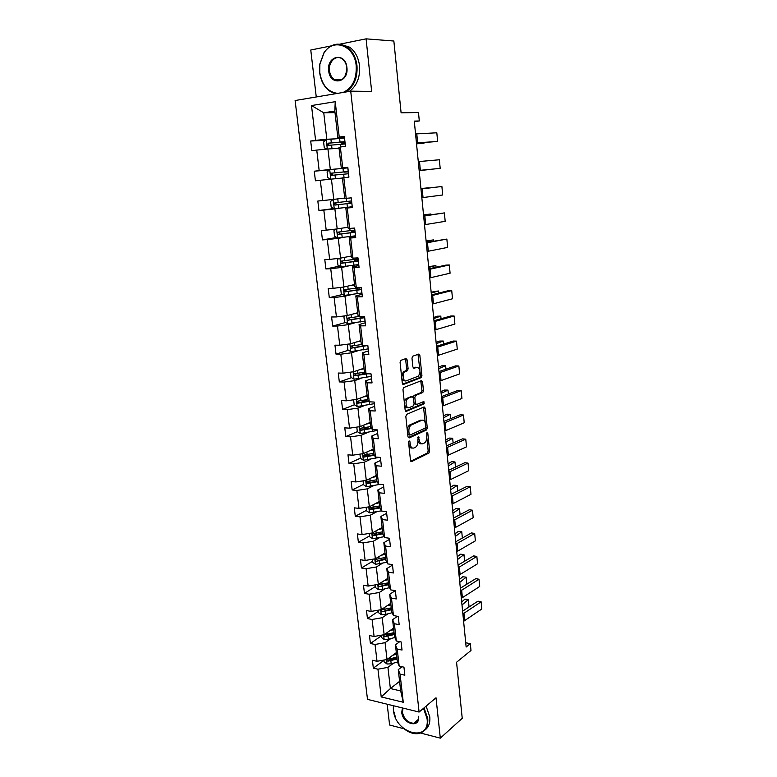 <?xml version="1.0" encoding="UTF-8"?>
<svg xmlns="http://www.w3.org/2000/svg" width="777" height="777" viewBox="0 0 777 777"><rect width="100%" height="100%" fill="white"/><g stroke="black" fill="none" stroke-linecap="round" stroke-linejoin="round"><path stroke-width="1.17" d="M409.139 440.86L408.576 442.366L410.489 460.382L411.645 461.587L428.943 453.059L429.623 451.01L427.826 433.43L426.971 432.614L426.748 436.324C426.913 439.345 426.194 441.53 424.601 442.88L422.853 443.745C420.969 444.308 419.765 442.997 419.24 439.831L418.211 436.664L417.9 440.462C418.065 443.512 417.336 445.726 415.705 447.115L413.908 447.999C411.985 448.572 410.751 447.261 410.207 444.065L409.955 441.724L409.139 440.86M420.571 733.041L440.306 738.15L462.228 718.317L456.565 662.247L470.998 650.475L470.328 643.647L465.714 642.754M387.169 704.205L389.607 725.028L403.991 728.748M440.306 738.15L436.014 697.785L419.094 712.043L350.728 91.171L371.659 91.395L366.084 38.85L339.753 44.172M331.06 45.921L310.771 50.019L316.258 96.97M366.084 38.85L393.852 41.026L401.097 112.82L418.482 112.51L419.298 120.959L414.287 121.105L466.142 647.027L470.328 643.647M407.177 359.926L406.002 358.537L400.913 360.314L400.087 362.422L402.282 383.08L403.477 384.44L421.309 377.564L421.921 375.602L419.862 355.458L418.725 354.089L412.577 356.274L411.985 358.236L412.888 366.967L414.044 368.327L416.987 367.249C420.415 368.589 420.891 371.561 418.414 376.136L406.293 380.827C403.224 382.265 401.787 373.824 404.778 371.833L407.488 370.697L408.1 368.706L407.177 359.926L405.701 359.906L405.283 358.789M406.643 414.355L405.827 416.491L407.974 436.703L409.149 437.956L426.602 429.934L427.263 427.904L425.252 408.187L424.125 406.915L406.643 414.355M405.147 410.042L402.972 389.607L403.613 387.587L421.445 380.643L422.571 381.963L423.446 390.51L422.824 392.492L415.472 395.522L414.84 397.533L415.433 403.244L416.589 404.535L423.873 401.495L424.213 403.787L406.322 411.344L405.147 410.042M344.396 137.422L337.859 137.733L334.829 111.062L335.227 101.69L339.238 137.082L344.347 136.383L345.464 146.329L340.355 146.999L342.725 167.89L347.824 167.298L348.922 177.127L343.832 177.69L346.173 198.339L351.253 197.853L352.34 207.566L347.27 208.013L349.582 228.419L354.642 228.049L355.72 237.645L350.67 237.995L352.952 258.158L357.993 257.886L359.061 267.385L354.021 267.618L356.284 287.558L361.305 287.383L362.354 296.765L357.342 296.901L359.576 316.618L364.578 316.54L365.617 325.816L360.625 325.854L362.83 345.338L367.812 345.367L368.842 354.535L363.859 354.477L366.045 373.737L370.979 373.863M337.859 137.733L339.238 137.082M419.094 712.043L367.502 699.378L295.105 100.524L350.728 91.171M367.065 382.779L369.23 401.816L367.618 399.796L365.472 380.934L367.065 382.779L372.037 382.925L371.017 373.863M369.23 401.816L374.174 402.039L375.184 411.004L370.24 410.751L372.368 429.584L377.301 429.895L378.302 438.752L373.368 438.422L375.485 457.041L380.4 457.439L381.381 466.2L376.466 465.773L378.554 484.188L383.459 484.673L384.43 493.337L379.535 492.832L381.594 511.043L386.48 511.616L387.441 520.182L382.566 519.59L384.605 537.597L389.471 538.247L390.423 546.726L385.567 546.046L387.587 563.869L392.434 564.597L393.376 572.979L388.529 572.222L390.53 589.85L395.357 590.656L396.289 598.95L391.462 598.115L393.434 615.549L398.251 616.443L399.174 624.64L394.366 623.727L396.319 640.976L401.117 641.938L402.03 650.058L397.232 649.067L399.164 666.122L403.953 667.171L404.846 675.194L400.077 674.135L403.263 702.253L381.216 696.93L377.943 669.191L373.339 668.162L372.406 660.285L377.02 661.295L375.029 644.463L370.406 643.502L369.463 635.547L374.087 636.48L372.086 619.473L367.443 618.589L366.491 610.547L371.134 611.412L369.114 594.22L364.452 593.414L363.49 585.285L368.152 586.072L366.103 568.696L361.431 567.968L360.45 559.751L365.132 560.46L363.063 542.9L358.372 542.239L357.391 533.945L362.072 534.576L359.984 516.822L355.283 516.249L354.283 507.847L358.993 508.401L356.876 490.452L352.156 489.966L351.155 481.478L355.876 481.944L353.739 463.801L348.999 463.393L347.979 454.817L352.719 455.196L350.553 436.859L345.814 436.528L344.784 427.855L349.533 428.156L347.348 409.615L342.579 409.372L341.54 400.602L346.309 400.815L344.094 382.061L339.316 381.915L338.267 373.047L343.045 373.164L340.812 354.205L336.023 354.147L334.955 345.182L339.753 345.211L337.49 326.029L332.682 326.068L331.604 316.997L336.422 316.929L334.129 297.542L329.302 297.669L328.215 288.5L333.051 288.335L330.74 268.725L325.893 268.949L324.796 259.673L329.642 259.411L327.302 239.578L322.445 239.899L321.328 230.526L326.194 230.157L323.824 210.091L318.949 210.518L317.822 201.029L322.698 200.573L320.309 180.264L315.413 180.798L314.277 171.202L319.172 170.629L316.754 150.087L311.849 150.738L310.693 141.025L315.598 140.346L311.499 105.546L335.227 101.69M337.043 168.91L330.312 169.493L327.943 148.98L339.054 148.31M327.943 148.98L316.754 150.087M330.312 169.493L319.172 170.629M347.853 167.599L341.317 168.211L338.966 147.543L340.355 146.999M341.317 168.211L342.725 167.89M343.133 198.232L333.77 199.378L331.429 179.108L340.85 178.186M331.429 179.108L320.309 180.264M333.77 199.378L322.698 200.573M346.173 198.339L344.735 198.339L342.414 177.904L343.832 177.69M348.018 227.205L337.189 228.933L334.877 208.887L341.521 207.993M334.877 208.887L323.824 210.091M337.189 228.933L326.194 230.157M349.582 228.419L348.115 228.117L345.823 207.915L347.27 208.013M352.214 207.051L345.823 207.915M351.291 256.031L340.569 258.139L338.277 238.325L344.862 237.199M338.277 238.325L327.302 239.578M340.569 258.139L329.642 259.411M352.952 258.158L351.466 257.546L349.194 237.587L350.67 237.995M355.516 236.49L349.194 237.587M354.526 284.547L343.91 287.024L341.647 267.434L348.164 266.074M341.647 267.434L330.74 268.725M343.91 287.024L333.051 288.335M356.284 287.558L354.768 286.645L352.525 266.909L354.021 267.618M358.789 265.598L352.525 266.909M357.731 312.733L347.222 315.579L344.978 296.212L351.427 294.629M344.978 296.212L334.129 297.542M347.222 315.579L336.422 316.929M359.576 316.618L358.032 315.413L355.817 295.901L357.342 296.901M362.014 294.366L355.817 295.901M360.897 340.617L350.485 343.813L348.271 324.66L354.662 322.863M348.271 324.66L337.49 326.029M350.485 343.813L339.753 345.211M362.83 345.338L361.266 343.861L359.071 324.572L360.625 325.854M365.209 322.814L359.071 324.572M364.024 368.191L353.72 371.727L351.525 352.797L357.847 350.777M351.525 352.797L340.812 354.205M353.72 371.727L343.045 373.164M366.045 373.737L364.462 371.989L362.296 352.913L363.859 354.477M368.376 350.942L362.296 352.913M367.123 395.464L356.915 399.339L354.739 380.613L361.014 378.389M354.739 380.613L344.094 382.061M356.915 399.339L346.309 400.815M371.493 378.758L365.472 380.934M370.182 422.435L360.072 426.641L357.925 408.119L364.131 405.691M357.925 408.119L347.348 409.615M360.072 426.641L349.533 428.156M372.368 429.584L370.736 427.292L368.619 408.644L370.24 410.751M374.582 406.274L368.619 408.644M373.213 449.125L363.199 453.651L361.072 435.334L367.22 432.702M361.072 435.334L350.553 436.859M363.199 453.651L352.719 455.196M375.485 457.041L373.824 454.496L371.736 436.043L373.368 438.422M377.641 433.479L371.736 436.043M376.214 475.514L366.288 480.361L364.19 462.247L370.279 459.421M364.19 462.247L353.739 463.801M366.288 480.361L355.876 481.944M378.554 484.188L376.884 481.39L374.805 463.15L376.466 465.773M380.662 460.392L374.805 463.15M379.176 501.631L369.347 506.789L367.268 488.859L373.3 485.848M367.268 488.859L356.876 490.452M369.347 506.789L358.993 508.401M381.594 511.043L379.904 507.993L377.855 489.947L379.535 492.832M383.653 487.004L377.855 489.947M382.109 527.466L372.368 532.925L370.318 515.19L376.291 511.994M370.318 515.19L359.984 516.822M372.368 532.925L362.072 534.576M384.605 537.597L382.896 534.314L380.866 516.462L382.566 519.59M386.606 513.335L380.866 516.462M385.013 553.03L375.359 558.78L373.329 541.239L379.254 537.849M373.329 541.239L363.063 542.9M375.359 558.78L365.132 560.46M387.587 563.869L385.848 560.343L383.838 542.686L385.567 546.046M389.53 539.384L383.838 542.686M387.888 578.321L378.321 584.353L376.311 567.006L382.177 563.442M376.311 567.006L366.103 568.696M378.321 584.353L368.152 586.072M390.53 589.85L388.772 586.091L386.791 568.628L388.529 572.222M392.424 565.141L386.791 568.628M390.734 603.341L381.245 609.663L379.263 592.501L385.081 588.762M379.263 592.501L369.114 594.22M381.245 609.663L371.134 611.412M393.434 615.549L391.666 611.567L389.704 594.288L391.462 598.115M395.503 591.957L395.289 590.646L389.704 594.288M393.541 628.107L384.149 634.702L382.177 617.725L387.946 613.811M382.177 617.725L372.086 619.473M384.149 634.702L374.087 636.48M396.319 640.976L394.531 636.781L392.589 619.677L394.366 623.727M397.484 616.297L392.589 619.677M396.328 652.612L387.014 659.488L385.071 642.676L390.782 638.607M385.071 642.676L375.029 644.463M387.014 659.488L377.02 661.295M399.164 666.122L397.358 661.713L395.435 644.803L397.232 649.067M399.757 641.666L395.435 644.803M399.592 681.351L390.375 688.539L387.927 667.375L393.589 663.131M387.927 667.375L377.943 669.191M381.216 696.93L390.375 688.539L400.679 690.947L398.261 669.648L400.077 674.135M414.345 121.659L419.298 120.959M334.829 111.062L323.756 112.791L326.816 139.248L333.615 138.918M335.004 112.616L323.756 112.791L311.499 105.546M402.059 666.753L398.261 669.648M400.679 690.947L403.263 702.253M326.816 139.248L315.598 140.346M383.935 660.363L373.339 668.162M381.099 636.004L370.406 643.502M378.234 611.402L367.443 618.589M387.917 578.593L387.286 578.991M375.349 586.538L364.452 593.414M372.416 561.412L361.431 567.968M369.463 536.013L358.372 542.239M371.629 507.634L370.648 508.148M366.482 510.353L355.283 516.249M369.988 481.196L367.764 482.294M363.461 484.411L352.156 489.966M368.988 454.273L364.937 456.128M360.402 458.187L348.999 463.393M368.444 427L362.267 429.603M357.371 431.662L345.814 436.528M367.608 399.728L360.45 402.486L359.314 402.612L358.333 401.427M354.429 404.807L342.579 409.372M365.239 372.843L359.858 374.728M351.486 377.661L339.316 381.915M364.034 345.347L360.139 346.571M348.523 350.213L336.023 354.147M345.571 322.484L332.682 326.068M342.618 294.444L329.302 297.669M339.666 266.113L325.893 268.949M336.742 237.471L322.445 239.899M333.857 208.527L318.949 210.518M329.516 169.891L314.277 171.202M325.592 140.287L310.693 141.025M408.799 444.463C409.382 447.173 410.518 448.348 412.208 447.989M417.909 440.578C418.531 443.055 419.629 444.104 421.202 443.725M410.732 461.198L427.486 452.952L428.166 450.893L426.796 437.461M425.33 423.164L423.494 407.187M408.255 437.587L425.145 429.846L425.747 427.204M409.158 434.197L409.974 435.081L425.301 428.088L425.505 424.252C425 421.085 423.805 419.755 421.921 420.24L411.043 425.116C409.44 426.495 408.721 428.7 408.896 431.73L409.158 434.197L407.702 434.11M407.721 434.333L409.576 435.052M422.037 420.202L420.464 420.163L421.921 420.24M407.381 431.118C407.352 428.302 408.08 426.272 409.566 425.029L420.464 420.163M413.383 397.61L414.005 395.464L421.357 392.443L421.979 390.462L420.755 380.905M414.054 403.651L416.083 404.516M405.468 411.004L422.649 403.787L423.067 401.826M408.207 398.436L407.75 398.688C404.71 400.66 406.08 409.188 409.168 407.634L413.432 405.837L414.073 403.807L413.481 398.086L412.315 396.775L406.274 398.63C403.224 400.592 404.594 409.12 407.692 407.566M411.334 396.736L412.315 396.775M406.721 398.378L410.848 396.717M401.602 376.67L403.292 371.794L406.002 370.668L406.614 368.677L405.701 359.906M401.699 377.622C402.253 380.079 403.292 381.138 404.807 380.788M413.277 368.045L415.52 367.22M419.871 369.852L417.997 354.341M402.651 384.139L419.842 377.525L420.454 375.563L420.085 371.93M383.896 660.052L384.11 661.868L387.043 664.024L391.2 663.811L397.484 662.033M461.994 605.011L468.337 599.553L469.026 606.682L467.754 607.808M392.686 655.302L396.513 654.234M468.337 599.553L464.947 599.116L461.693 601.893M394.988 653.603L396.396 653.214M396.843 657.206L387.441 659.314C386.499 659.945 386.635 660.567 387.849 661.188L397.057 659.09M396.94 658.061L389.258 660.149L387.849 661.188M462.878 613.976L481.138 601.816L477.972 601.155L462.606 611.159M463.607 621.318L481.818 609.003L481.138 601.816L481.818 609.003M393.502 705.759L393.492 710.382C395.221 733.614 430.264 742.987 427.068 718.725L423.494 708.333M424.057 707.857L427.768 718.589C428.253 727.272 425.009 732.293 418.016 733.663C413.257 734.119 408.479 732.4 403.69 728.496M395.658 717.958L393.376 710.052L393.337 705.72M403.03 708.1L402.437 712.305C404.118 719.172 407.896 722.833 413.791 723.28C417.103 722.678 418.628 720.337 418.395 716.268L418.531 716.608C420.202 728.69 402.641 724.164 401.748 712.431L402.399 707.944M426.097 706.138L429.788 716.85C430.312 722.96 428.632 727.408 424.747 730.176M414.753 723.086L414.131 722.998M343.191 92.434C352.467 87.898 356.798 79.001 356.187 65.763C354.652 45.581 333.236 37.413 324.028 52.933L319.891 64.161L319.765 72.504C321.931 85.091 327.894 92.045 337.636 93.376M335.683 93.696L330.225 91.472C324.378 87.442 320.852 81.148 319.677 72.591L319.813 64.054L324.048 52.554C330.662 43.706 338.335 41.871 347.096 47.038C352.622 51.195 355.924 57.411 356.993 65.695C357.702 77.865 353.991 86.626 345.843 91.987M328.7 70.843C326.437 55.546 345.571 51.748 346.911 67.482C348.999 83.003 329.953 86.266 328.7 70.843M346.804 67.58C346.289 63.695 344.735 60.8 342.133 58.887C336.111 54.351 328.185 61.937 329.497 70.775C330.021 74.718 331.633 77.622 334.304 79.507C342.045 82.119 346.212 78.137 346.804 67.58M340.433 44.26L349.66 47.203C355.176 51.35 358.469 57.547 359.528 65.802C360.256 77.273 356.886 85.8 349.397 91.395M381.012 635.256L381.254 637.354L384.197 639.49L388.374 639.257L394.833 637.499M389.869 630.681L393.716 629.642M466.851 584.207L466.161 577.156L459.77 582.391M466.161 577.156L462.752 576.757L459.469 579.428M392.191 629.059L393.609 628.671M394.056 632.653L384.634 634.712C383.653 635.343 383.78 635.974 385.013 636.606L394.279 634.556M394.162 633.566L386.431 635.605L385.013 636.606M378.098 610.207L378.38 612.587L381.332 614.694L385.528 614.452L392.171 612.694M387.024 605.807L390.899 604.807M464.617 561.227L463.966 554.555L457.517 559.557M463.966 554.555L460.547 554.195L457.235 556.74M389.364 604.253L390.792 603.884M391.239 607.847L381.798 609.848C380.769 610.469 380.885 611.111 382.138 611.771L391.462 609.76M391.355 608.828L382.138 611.771M460.606 590.928L479.001 579.234L475.825 578.632L460.343 588.238M461.334 598.339L479.691 586.499L479.001 579.234L479.691 586.499M458.313 567.647L476.855 556.449L473.669 555.895L458.061 565.102M459.052 575.135L477.544 563.781L476.855 556.449L477.544 563.781M375.155 584.887L375.466 587.558L378.428 589.636L382.643 589.384L389.491 587.635M384.149 580.672L388.044 579.7M462.364 538.034L461.752 531.73L455.244 536.499M461.752 531.73L458.313 531.41L454.982 533.838M386.519 579.186L387.946 578.826M388.393 582.769L378.933 584.722C377.865 585.343 377.962 585.994 379.234 586.664L388.617 584.712M388.51 583.828L379.234 586.664M455.992 544.143L474.679 533.44L471.484 532.935L455.759 541.734M456.74 551.699L475.378 540.841L474.679 533.44L475.378 540.841M372.173 559.304L372.523 562.257L375.495 564.316L386.82 562.305M381.245 555.273L385.159 554.322M460.091 514.617L459.508 508.692L452.942 513.218M459.508 508.692L456.07 508.411L452.7 510.722M383.634 553.855L385.071 553.506M385.518 557.43L376.039 559.333C374.922 559.945 375.009 560.596 376.311 561.295L385.742 559.391M385.645 558.556L376.311 561.295M453.651 520.405L472.484 510.217L469.279 509.761L453.428 518.142M392.638 566.394L392.375 564.588L392.54 566.18M454.409 528.039L473.193 517.686L472.484 510.217L473.193 517.686M369.162 533.43L369.541 536.693L372.533 538.714L384.139 536.703M378.312 529.593L382.255 528.681M457.789 490.967L457.255 485.431L450.631 489.714M457.255 485.431L453.797 485.198L450.398 487.383M380.711 528.243L382.167 527.913M382.605 531.818L373.115 533.663C371.95 534.275 372.028 534.935 373.339 535.654L382.828 533.799M382.74 533.022L374.815 534.819L373.601 533.838M373.339 535.654L374.815 534.819L373.339 535.654M451.291 496.425L470.27 486.761L467.045 486.353L451.087 494.308M389.733 540.549L389.413 538.247M452.049 504.137L470.979 494.298L470.27 486.761L470.979 494.298M366.122 507.284L366.54 510.848L369.531 512.849L381.478 510.819M375.34 503.642L379.312 502.758M455.468 467.094L454.972 461.936L448.29 465.977M454.972 461.936L451.505 461.752L448.076 463.811M377.768 502.369L379.225 502.049M379.671 505.934L370.114 507.731C368.958 508.333 369.017 508.993 370.299 509.731L379.895 507.935M379.817 507.206L371.775 508.954L370.61 507.925M448.902 472.212L468.026 463.073L464.801 462.723L448.708 470.25M386.8 514.423L386.422 511.606L386.713 514.238M449.669 480.001L468.745 470.687L468.026 463.073L468.745 470.687M363.044 480.856L363.5 484.731L366.501 486.693L380.138 484.343M372.338 477.408L376.33 476.563M453.127 442.968L452.67 438.228L445.93 442.006M452.67 438.228L449.184 438.082L445.726 440.005M374.786 476.214L376.262 475.903M376.699 479.768L367.084 481.507C365.928 482.099 365.977 482.779 367.23 483.527L377.098 481.75M376.855 481.118L368.822 482.799L367.589 481.73M446.493 447.756L465.773 439.16L462.529 438.869L446.319 445.949M383.828 488.014L383.469 484.78M447.27 455.623L466.491 446.853L465.773 439.16L466.491 446.853M359.936 454.137L360.421 458.323L363.442 460.266L379.429 457.362M369.308 450.893L373.329 450.077M450.757 418.618L450.339 414.277L443.541 417.803M450.339 414.277L446.853 414.18L443.356 415.977M371.775 449.766L373.261 449.475M373.688 453.312L364.024 455.001C362.878 455.594 362.908 456.274 364.131 457.041L374.339 455.273M373.97 454.72L365.773 456.361L364.539 455.254M444.055 423.057L463.49 415.005L460.237 414.772L443.89 421.406M380.837 461.315L380.4 457.925M444.842 431.002L464.219 422.775L463.49 415.005L464.219 422.775M380.409 457.536L380.468 458.041M356.789 427.117L357.313 431.633L360.343 433.537L377.369 430.448M366.239 424.077L370.289 423.3M448.368 394.017L447.989 390.103L441.132 393.356M447.989 390.103L444.483 390.054L440.967 391.705M368.735 423.038L370.221 422.756M370.658 426.573L360.926 428.205C359.78 428.787 359.809 429.477 360.994 430.264L371.6 428.506M371.241 428.01L362.694 429.632L361.451 428.486M441.598 398.106L461.179 390.617L457.925 390.442L441.453 396.61M377.807 434.314L377.36 430.905M442.385 406.128L461.926 398.465L461.179 390.617L461.926 398.465M353.613 399.796L354.176 404.652L357.216 406.526L374.359 403.681M363.141 396.979L367.21 396.231M445.959 369.172L445.619 365.685L438.694 368.667M445.619 365.685L442.103 365.676L438.549 367.2M365.656 396.017L367.152 395.746M367.589 399.543L357.799 401.117C356.662 401.69 356.672 402.379 357.818 403.195L368.92 401.427M368.56 400.99L360.421 402.496M439.112 372.902L458.857 365.986L455.584 365.87L438.986 371.561M374.737 407.022L374.291 403.584M439.908 381.002L459.605 373.912L458.857 365.986L459.605 373.912M374.32 403.273L374.66 406.895M350.398 372.173L351 377.369L354.059 379.205L371.231 376.389M360.004 369.57L364.102 368.861M443.521 344.075L443.22 341.025L436.237 343.735M443.22 341.025L439.695 341.064L436.111 342.453M362.548 368.696L364.054 368.434M364.636 372.183L354.633 373.727C353.506 374.291 353.496 374.99 354.613 375.815L367.735 373.786M365.977 373.659L356.429 375.301L355.186 374.058M436.606 347.436L456.507 341.113L453.224 341.054L436.489 346.27M371.639 379.419L371.192 375.961M437.412 355.623L457.264 349.116L456.507 341.113L457.264 349.116M347.542 344.192L347.785 349.786L350.854 351.592L368.143 348.892M356.828 341.861L360.955 341.19M441.054 318.725L440.802 316.122L433.751 318.551M440.802 316.122L437.266 316.21L433.644 317.453M359.401 341.074L360.916 340.831M361.927 344.483L351.427 346.027C350.31 346.591 350.291 347.3 351.379 348.145L367.764 345.522M366.462 345.357L353.244 347.678L352 346.387M434.071 321.707L454.127 315.986L450.845 315.986L433.964 320.716M368.502 351.515L368.055 348.028M434.887 329.982L454.895 324.067L454.127 315.986L454.895 324.067M344.794 315.88L343.91 316.492L344.541 321.892L347.62 323.659L365.025 321.095M353.622 313.84L357.779 313.209M438.568 293.114L438.364 290.967L431.245 293.104M438.364 290.967L431.157 292.201M356.225 313.141L357.75 312.908M359.362 316.453L348.193 318.026C347.076 318.589 347.047 319.298 348.106 320.153L364.704 317.676M364.588 317.259L350.029 319.755L348.776 318.405M431.507 295.716L451.728 290.608L448.436 290.666L431.42 294.891M365.336 323.29L364.879 319.774M432.333 304.079L452.505 298.766L451.728 290.608L452.505 298.766M364.704 317.638L364.52 316.55L364.627 317.57M341.967 287.257L340.627 288.228L341.258 293.687L344.347 295.425L361.868 292.997M350.388 285.509L354.574 284.916M436.062 267.249L435.897 265.559L428.71 267.405M435.897 265.559L428.642 266.696M353.001 284.897L354.545 284.683M361.12 287.393L344.92 289.704C343.813 290.258 343.774 290.977 344.794 291.851L361.548 289.539M361.373 289.219L361.286 287.869M361.509 289.19L346.775 291.511L345.532 290.103M360.664 287.48L361.247 287.49M361.227 287.869L358.76 287.811M428.914 269.454L449.31 264.976L445.998 265.093L428.855 268.813M362.131 294.745L361.674 291.2M429.749 277.904L450.087 273.213L449.31 264.976L450.087 273.213M361.49 289.034L361.247 287.393L361.412 288.976M339.073 258.314L337.296 259.644L337.937 265.161L341.045 266.861L358.673 264.568M347.105 256.857L351.321 256.303M433.517 241.113L433.401 239.899L426.155 241.443M433.401 239.899L426.107 240.938M349.757 256.332L351.301 256.128M358.032 258.887L341.608 261.062C340.511 261.616 340.462 262.344 341.443 263.218L358.352 261.072M358.187 260.849L358.139 259.848M358.323 260.819L343.483 262.947L342.249 261.48M358.061 259.13L356.769 259.499L358.11 259.576M358.08 259.848L354.448 259.761L357.255 259.013M426.301 242.919L446.862 239.073L426.252 242.453M358.887 265.87L358.488 262.335M427.136 251.457L447.649 247.407L446.862 239.073L447.649 247.407M358.479 262.189L358.809 265.831M358.236 260.101L357.935 257.896M354.963 232.158L354.895 231.527L351.272 231.604L354.836 230.419M336.101 229.05L333.935 230.73L334.586 236.315L337.694 237.976L355.448 235.829M343.793 227.875L348.038 227.36M430.953 214.705L430.885 213.976L423.572 215.219M430.885 213.976L423.543 214.908M346.464 227.447L348.018 227.263M354.798 230.079L338.257 232.1C337.169 232.653 337.111 233.382 338.063 234.275L355.118 232.294M355.099 232.129L340.151 234.062L338.937 232.508M354.982 231.051L353.603 231.352L355.011 231.342M423.659 216.103L444.395 212.908L423.63 215.821M355.613 236.674L355.206 233.09M424.504 224.728L445.182 221.328L444.395 212.908L445.182 221.328M355.196 232.993L355.536 236.645M354.953 230.827L354.584 228.049M351.709 203.137L348.057 203.147L351.175 202.69L351.709 201.903M333.061 199.456L330.526 201.496L331.187 207.138L334.314 208.76L352.175 206.76M340.443 198.562L344.706 198.096M428.36 188.024L420.959 188.714M428.341 187.791L420.949 188.617M351.525 200.942L334.877 202.797L334.644 204.992L351.855 203.185M351.845 203.118L336.791 204.846L335.596 203.185M351.796 202.68L350.398 202.894L351.806 202.797M420.988 189.005L441.89 186.48L420.979 188.918M352.292 207.129L351.884 203.506M421.843 197.717L442.696 194.978L441.89 186.48L442.696 194.978M351.884 203.467L352.224 207.119M351.631 201.224L351.194 197.853L351.554 201.214M419.172 170.6L426.592 169.842L419.162 170.551M338.141 178.457L342.434 178.011M330.808 179.176L327.748 177.632L327.088 171.921L329.788 169.668L347.814 167.861M348.29 171.464L331.449 173.164L331.196 175.369L348.475 173.757M348.319 171.707L346.911 171.882L348.319 171.775M348.407 172.533L347.707 171.872L344.551 172.135L348.154 171.523M331.196 175.369L332.76 175.223C331.769 174.291 331.886 173.553 333.119 173.009L348.29 171.503M418.288 161.616L439.374 159.771L440.18 168.366L439.374 159.771M419.153 170.425L440.18 168.366L419.153 170.464M347.785 167.609L348.193 171.28L347.795 167.618M348.455 173.601L348.854 177.137L348.523 173.582M337.461 148.407L339.054 148.261M416.53 143.852L424.009 143.201L416.511 143.59M334.722 148.572L339.044 148.174M326.932 149.077L324.281 147.776L323.601 141.997L326.311 139.666L344.464 138.015M344.939 141.657L327.981 143.182L327.7 145.406L345.124 143.968M345.037 142.492L343.628 142.754L345.066 142.745M345.066 143.386L341.258 142.997L344.881 142.356L344.823 141.812M327.7 145.406L329.273 145.318C328.321 144.367 328.448 143.628 329.671 143.094L344.959 141.802M424.009 143.201L423.951 142.589M344.444 137.247L344.871 141.045M415.559 133.945L436.82 132.789L437.636 141.472L436.82 132.789M416.433 142.842L437.636 141.472L416.453 143.085M344.862 140.967L344.376 137.286M345.406 146.338L345.124 143.308M408.751 443.958L410.207 444.065M417.705 437.441L418.997 437.529M417.822 439.743L419.24 439.831M426.554 433.343L427.826 433.43M428.166 450.893L429.623 451.01M427.408 453.001L428.855 453.117M411.023 461.538L411.645 461.587M408.624 441.637L409.955 441.724M423.786 408.119L425.252 408.187M425.806 427.816L427.263 427.904M425.038 429.904L426.495 429.992M410.003 424.786L411.47 424.864M407.439 431.633L408.896 431.73M421.105 381.925L422.571 381.963M421.979 390.462L423.446 390.51M421.202 392.531L422.669 392.589M414.17 395.376L415.637 395.425M413.374 397.474L414.84 397.533M414.005 403.176L415.433 403.244M422.649 403.787L424.116 403.846M405.788 411.315L406.322 411.344M406.614 368.677L408.1 368.706M405.808 370.775L407.284 370.804M403.826 371.493L405.312 371.532M418.395 355.448L419.862 355.458M420.454 375.563L421.921 375.602M419.667 377.622L421.134 377.661M402.991 384.421L403.477 384.44M386.46 659.586L386.965 663.976M390.85 660.829L391.2 663.811M390.413 656.983L390.637 658.954M463.908 613.082L464.627 620.415M383.585 634.809L384.129 639.432M388.034 636.246L388.374 639.257M387.577 632.303L387.81 634.353M380.691 609.76L381.254 614.646M385.178 611.412L385.528 614.452M384.712 607.361L384.955 609.489M461.645 590.064L462.373 597.464M459.353 566.831L460.091 574.3M377.758 584.45L378.35 589.588M382.294 586.305L382.643 589.384M381.808 582.148L382.07 584.362M457.051 543.356L457.789 550.903M374.796 558.867L375.417 564.257M379.37 560.936L379.73 564.044M378.885 556.682L379.147 558.974M454.72 519.658L455.468 527.282M371.794 533.012L372.455 538.665M376.427 535.295L376.787 538.432M375.922 530.934L376.194 533.313M452.36 495.726L453.117 503.418M368.774 506.876L369.454 512.801M373.446 509.382L373.815 512.548M372.931 504.904L373.222 507.371M371.833 508.945L370.347 509.731M449.99 471.552L450.747 479.331M365.714 480.448L366.433 486.645M370.435 483.177L370.804 486.383M369.91 478.593L370.202 481.157M368.822 482.799L367.317 483.537M447.581 447.134L448.358 454.992M362.616 453.739L363.364 460.217M375.689 457.061L375.825 458.275M367.395 456.701L367.764 459.935M366.851 452L367.162 454.652M365.773 456.361L364.258 457.051M445.163 422.484L445.94 430.409M359.489 426.728L360.275 433.488M372.581 429.594L372.805 431.614M364.316 429.924L364.695 433.197M363.762 425.106L364.083 427.855M362.694 429.632L361.169 430.273M442.705 397.571L443.502 405.584M356.322 399.417L357.138 406.478M369.434 401.826L369.755 404.652M361.208 402.855L361.587 406.167M360.635 397.921L360.965 400.767M359.576 402.612L358.032 403.205M440.238 372.406L441.035 380.497M353.127 371.804L353.982 379.166M366.288 374.048L366.666 377.389M358.061 375.485L358.45 378.836M357.478 370.435L357.818 373.368M356.429 375.301L354.875 375.845M437.733 346.989L438.539 355.167M349.893 343.89L350.777 351.544M363.17 346.455L363.549 349.835M354.885 347.814L355.274 351.204M354.283 342.647L354.633 345.678M353.244 347.678L351.67 348.174M435.207 321.309L436.023 329.565M346.62 315.647L347.542 323.62M360.004 318.551L360.392 321.969M364.53 317.278L364.442 316.55M362.315 317.803L362.169 316.579M351.67 319.842L352.059 323.261M351.058 314.539L351.418 317.676M350.029 319.755L348.446 320.192M432.653 295.367L433.479 303.71M343.317 287.092L344.269 295.377M356.808 290.336L357.206 293.784M359.139 289.685L358.925 287.82M356.497 287.548L356.565 288.15M348.417 291.54L348.815 295.007M347.785 286.121L348.164 289.355M346.775 291.511L345.173 291.89M430.079 269.153L430.905 277.583M339.967 258.207L340.967 266.822M353.584 261.8L353.972 265.287M355.934 261.257L355.779 259.877M353.166 258.149L353.331 259.586M345.124 262.927L345.532 266.433M344.483 257.372L344.871 260.713M343.483 262.947L341.861 263.277M427.476 242.667L428.312 251.185M354.963 230.944L354.351 230.983M336.587 229.001L337.616 237.937M350.31 232.945L350.709 236.47M352.69 232.508L352.593 231.633M349.796 228.409L350.058 230.711M341.802 233.984L342.21 237.529M341.142 228.302L341.54 231.75M340.151 234.062L338.519 234.333M424.844 215.899L425.689 224.504M351.787 202.642L351.175 202.69M333.158 199.446L334.236 208.722M347.008 203.749L347.416 207.323M346.387 198.31L346.756 201.496M338.432 204.71L338.85 208.294M337.762 198.893L338.17 202.447M336.791 204.846L335.14 205.06M422.183 188.85L423.038 197.552M329.72 169.726L330.817 179.166M343.667 174.233L344.056 177.661M342.997 168.327L343.405 171.94M335.033 175.107L335.45 178.72M334.353 169.182L334.77 172.815M333.119 173.009L331.449 173.164M348.329 171.804L347.707 171.872M419.493 161.519L420.357 170.309M326.243 139.724L327.321 149.038M340.277 144.367L340.579 146.97M342.57 142.715L342.482 141.958M339.607 138.393L340.025 142.055M331.594 145.153L332.002 148.737M330.905 139.161L331.323 142.832M329.671 143.094L327.981 143.182M345.075 142.842L344.454 142.929M416.773 133.897L417.647 142.783M427.486 452.952L428.943 453.059M425.145 429.846L426.602 429.934M409.566 425.029L411.043 425.116M421.357 392.443L422.824 392.492M414.005 395.464L415.472 395.522M422.756 403.729L424.213 403.787M406.274 398.63L407.75 398.688M406.002 370.668L407.488 370.697M403.292 371.794L404.778 371.833M419.842 377.525L421.309 377.564M413.791 723.28L418.123 719.599M349.66 47.203L347.096 47.038M334.304 79.507L341.822 79.701M398.183 616.423L398.251 617.016M389.403 538.238L389.646 540.345M371.775 508.954L370.299 509.731M368.706 482.799L367.23 483.527M383.391 484.673L383.741 487.839M365.608 456.371L364.131 457.041M380.38 457.886L380.749 461.159M362.48 429.642L360.994 430.264M377.35 430.866L377.719 434.178M359.314 402.622L357.818 403.195M356.119 375.301L354.613 375.815M371.183 375.932L371.561 379.312M352.884 347.669L351.379 348.145M368.045 347.999L368.424 351.418M360.878 316.598L361.043 318.046M349.621 319.735L348.106 320.153M364.869 319.755L365.258 323.213M357.643 287.995L357.857 289.908M346.319 291.482L344.794 291.851M361.664 291.19L362.053 294.687M354.448 259.761L354.642 261.46M342.987 262.908L341.443 263.218M357.925 257.896L358.168 260.052M351.272 231.604L351.389 232.682M339.607 234.013L338.063 234.275M354.574 228.049L354.885 230.808M336.208 204.788L334.644 204.992M341.152 142.065L341.258 142.997M345.056 143.337L345.396 146.338"/></g></svg>
